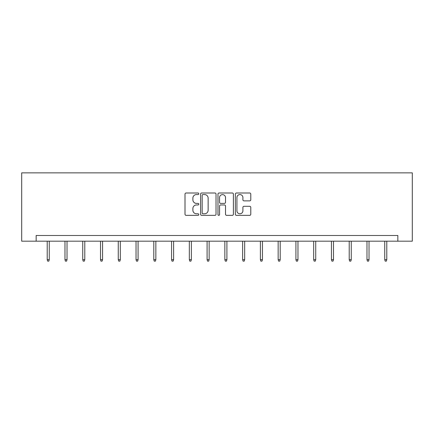 <?xml version="1.0" encoding="UTF-8"?>
<svg xmlns="http://www.w3.org/2000/svg" width="434" height="434" viewBox="0 0 434 434"><rect width="100%" height="100%" fill="white"/><g stroke="black" fill="none" stroke-linecap="round" stroke-linejoin="round"><path stroke-width="0.65" d="M198.777 193.781A0.781 0.781 0 0 0 197.996 193L186.121 193A1.118 1.118 0 0 0 185.003 194.117L185.003 214.239A1.118 1.118 0 0 0 186.121 215.356L197.996 215.356A0.781 0.781 0 0 0 198.777 214.575A0.781 0.781 0 0 0 197.996 213.788L196.461 213.788A3.575 3.575 0 0 1 192.886 210.213L192.886 208.537A3.575 3.575 0 0 1 196.461 204.962L197.996 204.962A0.781 0.781 0 0 0 198.777 204.175A0.781 0.781 0 0 0 197.996 203.394L196.461 203.394A3.575 3.575 0 0 1 192.886 199.819L192.886 198.143A3.575 3.575 0 0 1 196.461 194.562L197.996 194.562A0.781 0.781 0 0 0 198.777 193.781M249.669 200.882A1.118 1.118 0 0 0 250.787 199.765L250.787 194.117A1.118 1.118 0 0 0 249.669 193L236.476 193A1.118 1.118 0 0 0 235.358 194.117L235.358 214.239A1.118 1.118 0 0 0 236.476 215.356L249.669 215.356A1.118 1.118 0 0 0 250.787 214.239L250.787 207.419A1.118 1.118 0 0 0 249.669 206.302L244.022 206.302A1.118 1.118 0 0 0 242.904 207.419L242.904 210.799A2.989 2.989 0 0 1 239.915 213.788A2.989 2.989 0 0 1 236.926 210.799L236.926 197.557A2.989 2.989 0 0 1 239.915 194.562A2.989 2.989 0 0 1 242.904 197.557L242.904 199.765A1.118 1.118 0 0 0 244.022 200.882L249.669 200.882M397.837 241.19L412.3 241.19L412.3 172.862L21.7 172.862L21.7 241.19L397.837 241.19L397.837 235.494L36.163 235.494L36.163 241.19M216.023 194.117A1.118 1.118 0 0 0 214.906 193L201.712 193A1.118 1.118 0 0 0 200.595 194.117L200.595 214.239A1.118 1.118 0 0 0 201.712 215.356L214.906 215.356A1.118 1.118 0 0 0 216.023 214.239L216.023 194.117M219.094 193L232.288 193A1.118 1.118 0 0 1 233.405 194.117L233.405 214.239A1.118 1.118 0 0 1 232.288 215.356L226.64 215.356A1.118 1.118 0 0 1 225.523 214.239L225.523 206.079A1.118 1.118 0 0 0 224.405 204.962L220.662 204.962A1.118 1.118 0 0 0 219.544 206.079L219.544 214.575A0.781 0.781 0 0 1 218.763 215.356A0.781 0.781 0 0 1 217.976 214.575L217.976 194.117A1.118 1.118 0 0 1 219.094 193M202.944 194.562A0.781 0.781 0 0 0 202.163 195.349L202.163 213.007A0.781 0.781 0 0 0 202.944 213.788L204.566 213.788A3.575 3.575 0 0 0 208.141 210.213L208.141 198.143A3.575 3.575 0 0 0 204.566 194.562L202.944 194.562M225.523 197.611A2.989 2.989 0 0 0 222.533 194.622A2.989 2.989 0 0 0 219.544 197.611L219.544 202.277A1.118 1.118 0 0 0 220.662 203.394L224.405 203.394A1.118 1.118 0 0 0 225.523 202.277L225.523 197.611M49.259 259.657L48.803 261.138L47.664 261.138L47.208 259.657L49.259 259.657L49.259 241.19M47.208 259.657L47.208 241.19M67.026 259.657L66.57 261.138L65.431 261.138L64.975 259.657L67.026 259.657L67.026 241.19M64.975 259.657L64.975 241.19M84.787 259.657L84.332 261.138L83.192 261.138L82.737 259.657L84.787 259.657L84.787 241.19M82.737 259.657L82.737 241.19M102.554 259.657L102.098 261.138L100.959 261.138L100.504 259.657L102.554 259.657L102.554 241.19M100.504 259.657L100.504 241.19M120.316 259.657L119.86 261.138L118.726 261.138L118.27 259.657L120.316 259.657L120.316 241.19M118.27 259.657L118.27 241.19M138.083 259.657L137.627 261.138L136.488 261.138L136.032 259.657L138.083 259.657L138.083 241.19M136.032 259.657L136.032 241.19M155.849 259.657L155.394 261.138L154.254 261.138L153.799 259.657L155.849 259.657L155.849 241.19M153.799 259.657L153.799 241.19M173.611 259.657L173.155 261.138L172.016 261.138L171.56 259.657L173.611 259.657L173.611 241.19M171.56 259.657L171.56 241.19M191.378 259.657L190.922 261.138L189.783 261.138L189.327 259.657L191.378 259.657L191.378 241.19M189.327 259.657L189.327 241.19M209.145 259.657L208.689 261.138L207.55 261.138L207.094 259.657L209.145 259.657L209.145 241.19M207.094 259.657L207.094 241.19M226.906 259.657L226.45 261.138L225.311 261.138L224.855 259.657L226.906 259.657L226.906 241.19M224.855 259.657L224.855 241.19M244.673 259.657L244.217 261.138L243.078 261.138L242.622 259.657L244.673 259.657L244.673 241.19M242.622 259.657L242.622 241.19M262.44 259.657L261.984 261.138L260.845 261.138L260.389 259.657L262.44 259.657L262.44 241.19M260.389 259.657L260.389 241.19M280.201 259.657L279.746 261.138L278.606 261.138L278.151 259.657L280.201 259.657L280.201 241.19M278.151 259.657L278.151 241.19M297.968 259.657L297.512 261.138L296.373 261.138L295.917 259.657L297.968 259.657L297.968 241.19M295.917 259.657L295.917 241.19M315.73 259.657L315.274 261.138L314.14 261.138L313.684 259.657L315.73 259.657L315.73 241.19M313.684 259.657L313.684 241.19M333.496 259.657L333.041 261.138L331.901 261.138L331.446 259.657L333.496 259.657L333.496 241.19M331.446 259.657L331.446 241.19M351.263 259.657L350.808 261.138L349.668 261.138L349.213 259.657L351.263 259.657L351.263 241.19M349.213 259.657L349.213 241.19M369.025 259.657L368.569 261.138L367.43 261.138L366.974 259.657L369.025 259.657L369.025 241.19M366.974 259.657L366.974 241.19M386.792 259.657L386.336 261.138L385.197 261.138L384.741 259.657L386.792 259.657L386.792 241.19M384.741 259.657L384.741 241.19"/></g></svg>
